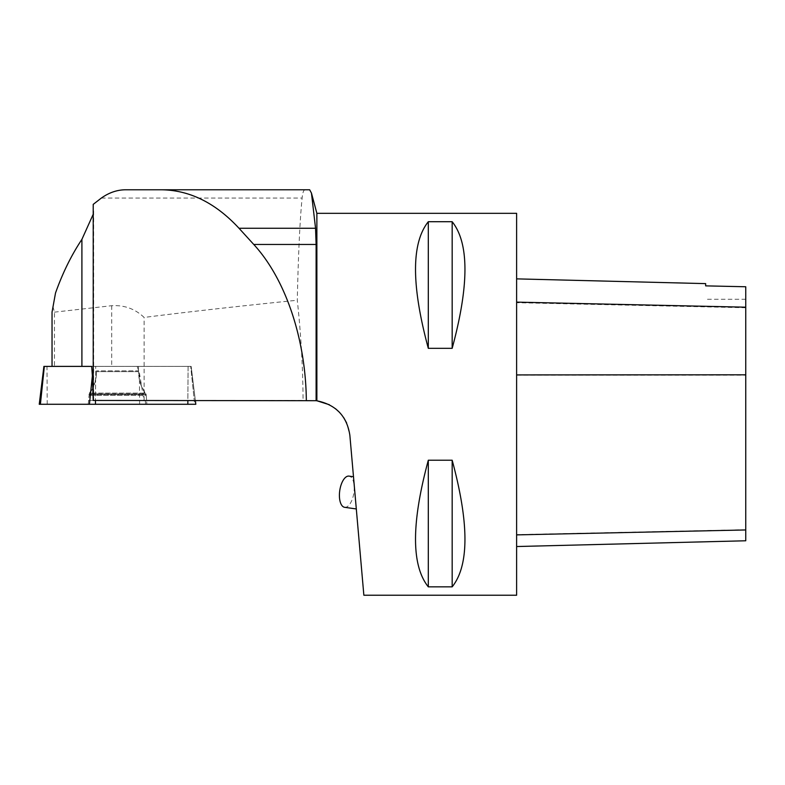 <?xml version="1.0" encoding="UTF-8"?>
<svg xmlns="http://www.w3.org/2000/svg" width="785" height="785" viewBox="0 0 785 785"><rect width="100%" height="100%" fill="white"/><g stroke="black" fill="none" stroke-linecap="round" stroke-linejoin="round"><path stroke-width="0.59" stroke-dasharray="3.92 2.94" d="M99.44 366.389L138.533 366.389L99.44 366.389M93.052 400.458L95.485 400.458L95.701 366.379L95.476 400.458L187.86 400.458L188.076 366.379L91.698 366.379L191.167 366.389L43.901 366.389M39.25 404.275L195.818 404.275M92.267 404.275L146.854 404.275L92.267 404.275M55.509 293.021L52.036 312.145M52.968 306.66L54.459 312.145L54.459 366.379L52.036 366.379M93.209 204.375L93.209 214.266M305.139 189.774C303.677 189.793 302.667 192.541 302.107 198.046C299.919 220.016 298.32 254.085 297.279 300.243C300.92 333.458 302.853 366.87 303.079 400.458L143.92 400.458L194.268 400.458L190.716 366.379L194.66 404.275M54.459 312.145L111.696 305.708C124.305 304.953 135.108 308.858 144.106 317.434C190.588 311.586 241.643 305.856 297.279 300.243M146.589 400.458L88.479 400.458L146.589 400.458L146.177 394.541L88.891 394.541L146.177 394.541L145.647 393.079C140.966 386.416 138.602 379.018 138.533 370.883L96.526 370.883L138.533 370.883L138.533 366.379L96.526 366.379L138.533 366.379L138.533 371.629L96.526 371.629L138.533 371.629C138.602 379.803 140.986 387.221 145.706 393.893L89.362 393.893L145.706 393.893L146.236 395.365L88.833 395.365L146.236 395.365L146.854 404.275M54.459 366.379L191.157 366.379L195.347 400.458L194.268 400.458M188.076 366.379L191.157 366.379L195.347 400.458L187.86 400.458L188.086 366.389M516.618 213.334L516.618 595.226M363.857 595.226L349.865 435.322L346.636 422.958M343.84 417.836L339.552 412.39M335.499 408.691L329.376 404.726M317.042 400.821L316.875 213.334M428.306 348.334C411.262 285.259 411.262 243.056 428.306 221.713L452.17 221.713C469.204 243.056 469.204 285.259 452.17 348.334L428.306 348.334L428.306 221.713M428.306 586.846C411.262 565.504 411.262 523.301 428.306 460.226L452.17 460.226C469.204 523.301 469.204 565.504 452.17 586.846L428.306 586.846L428.306 460.226M316.875 400.792L303.079 400.458M516.618 375.23L516.618 546.537L516.618 278.871L516.618 375.23L745.75 375.132L745.75 540.777M745.75 375.132L745.75 286.819L705.656 285.926L705.656 283.62M452.17 348.334L452.17 221.713M452.17 586.846L452.17 460.226M353.495 476.74L356.311 508.955M137.169 366.379L139.406 372.885L143.92 400.458M88.214 404.275L89.362 393.893C94.082 387.221 96.467 379.803 96.526 371.629L96.526 370.883C96.467 379.018 94.102 386.416 89.421 393.079L145.647 393.079L89.421 393.079L88.479 400.458M144.106 400.458L144.106 317.434M344.625 507.306A15.749 7.153 98 0 0 354.123 485.522A15.749 7.153 98 0 0 349.011 476.112M40.398 404.275L187.841 404.275M92.375 375.907L93.376 366.389L92.375 375.907M139.406 372.885L139.612 404.275M47.228 404.275L46.982 366.389M145.637 404.275L145.245 400.458M101.363 198.046L302.107 198.046M745.75 529.718L516.618 534.634M745.75 307.749L516.618 302.706M111.696 305.708L111.696 366.379M745.75 299.262L705.656 299.262M93.66 400.458L93.66 208.947"/><path stroke-width="1.18" d="M195.347 400.458L195.818 404.275L39.25 404.275L43.901 366.389L91.698 366.389L52.036 366.379L52.036 312.145L55.509 293.021C62.614 273.003 71.415 255.125 81.905 239.376L93.209 214.266M101.363 198.046L93.209 204.375L93.209 400.458L316.11 400.703L316.11 244.459L315.55 228.258L311.459 193.11L309.663 189.774L125.649 189.774C117.191 189.823 109.095 192.58 101.363 198.046M516.618 595.226L516.618 213.334L316.875 213.334L316.875 400.792C335.97 404.697 346.96 416.207 349.865 435.322L363.857 595.226L516.618 595.226M346.636 422.958L343.84 417.836M339.552 412.39L335.499 408.691M329.376 404.726L317.042 400.821M428.306 460.226C411.262 523.301 411.262 565.504 428.306 586.846L452.17 586.846C469.204 565.504 469.204 523.301 452.17 460.226L428.306 460.226L428.306 586.846M428.306 221.713C411.262 243.056 411.262 285.259 428.306 348.334L452.17 348.334C469.204 285.259 469.204 243.056 452.17 221.713L428.306 221.713L428.306 348.334M316.11 400.703L316.748 400.782M516.618 546.537L745.75 540.777L745.75 286.76L705.656 285.868L705.656 283.62L516.618 278.871M452.17 460.226L452.17 586.846M452.17 221.713L452.17 348.334M89.421 404.275L92.375 375.907L93.209 400.458M356.311 508.955L353.495 476.74L349.011 476.112A15.749 7.153 98 0 0 339.738 490.713A15.749 7.153 98 0 0 344.625 507.306L356.311 508.955M92.375 375.907L91.698 366.379M306.336 400.458C305.748 338.904 285.583 279.058 253.761 244.459L316.11 244.459M125.649 189.774L161.445 189.774C189.715 190.137 215.571 202.962 239.003 228.258L253.761 244.459M161.445 189.774L309.663 189.774M139.583 404.275L40.408 404.275L139.583 404.275M187.841 404.275L187.87 400.458M95.476 400.458L95.456 404.275M44.343 366.389L40.398 404.275M81.905 366.379L81.905 239.376M745.75 529.953L516.618 534.889M745.75 374.808L516.618 374.916M745.75 307.19L516.618 302.127M239.003 228.258L315.55 228.258M316.875 213.334L311.459 193.11"/></g></svg>
